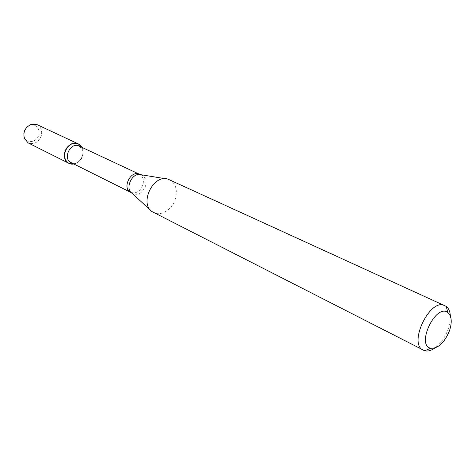 <?xml version="1.0" encoding="UTF-8"?>
<svg xmlns="http://www.w3.org/2000/svg" width="475" height="475" viewBox="0 0 475 475"><rect width="100%" height="100%" fill="white"/><g stroke="black" fill="none" stroke-linecap="round" stroke-linejoin="round"><path stroke-width="0.36" stroke-dasharray="2.38 1.78" d="M82.537 155.39C81.005 160.051 78.114 162.919 73.874 163.982L73.827 163.988C78.09 162.943 80.993 160.075 82.537 155.39C83.321 152.457 83.107 149.785 81.902 147.375L81.878 147.333C83.101 149.756 83.321 152.439 82.537 155.39M79.135 146.045L82.555 149.868L83.107 152.766L82.709 155.848C81.397 159.826 78.933 162.272 75.317 163.174L71.113 162.634M169.433 179.681C175.631 183.291 177.644 189.596 175.465 198.598C172.538 209.309 161.096 216.701 153.556 212.521M450.348 315.928L449.979 322.204L448.234 328.979C445.152 337.339 440.675 343.71 434.803 348.08M26.974 127.086L30.139 125.18C36.688 124.408 39.597 127.603 38.861 134.769C37.127 142.381 26.558 144.234 24.332 137.198L23.857 133.528M37.056 124.664C40.963 126.902 42.388 130.554 41.319 135.613C38.594 142.363 34.224 144.804 28.221 142.939M139.472 174.307C142.939 176.344 144.091 179.829 142.933 184.769C140.202 191.413 136.135 193.942 130.738 192.375L132.008 193.313C137.798 195.866 142.31 193.414 145.552 185.945C146.811 180.221 145.291 176.48 140.998 174.723L140.048 174.533M82.169 149.007L81.902 147.375M75.317 163.174L73.874 163.982M150.385 210.045L152.19 211.69M165.52 178.737L167.93 179.128M24.332 137.198L24.344 138.468M30.139 125.18L31.142 124.403"/><path stroke-width="0.71" d="M68.911 163.341L73.827 163.988C66.939 165.431 62.047 157.047 65.692 149.779C69.124 142.411 78.731 141.045 81.878 147.333L78.316 143.883L37.056 124.664L31.142 124.403C25.151 127.288 22.883 131.979 24.344 138.468L28.221 142.939L68.911 163.341C58.562 158.787 68.323 138.599 78.316 143.883M139.472 174.307C130.744 169.64 121.659 188.433 130.738 192.375L71.113 162.634C62.278 158.763 70.615 141.526 79.135 146.045L140.048 174.533M434.803 348.08C431.11 350.627 427.749 351.524 424.721 350.764L152.19 211.69C139.05 203.478 153.336 173.933 167.93 179.128L446.191 306.357C448.667 308.263 450.057 311.452 450.348 315.928M423.356 350.235C407.728 343.847 430.213 297.338 444.927 305.615M449.516 330.713C444.41 342.831 438.122 348.674 430.641 348.24C415.75 344.987 436.092 302.913 447.889 312.568C451.707 316.023 452.247 322.074 449.516 330.713M23.857 133.528L24.819 130.019L26.974 127.086M150.385 210.045L132.008 193.313C124.379 188.474 132.466 171.748 140.998 174.723L165.52 178.737M447.889 312.568L446.191 306.357M430.641 348.24L424.721 350.764"/></g></svg>
